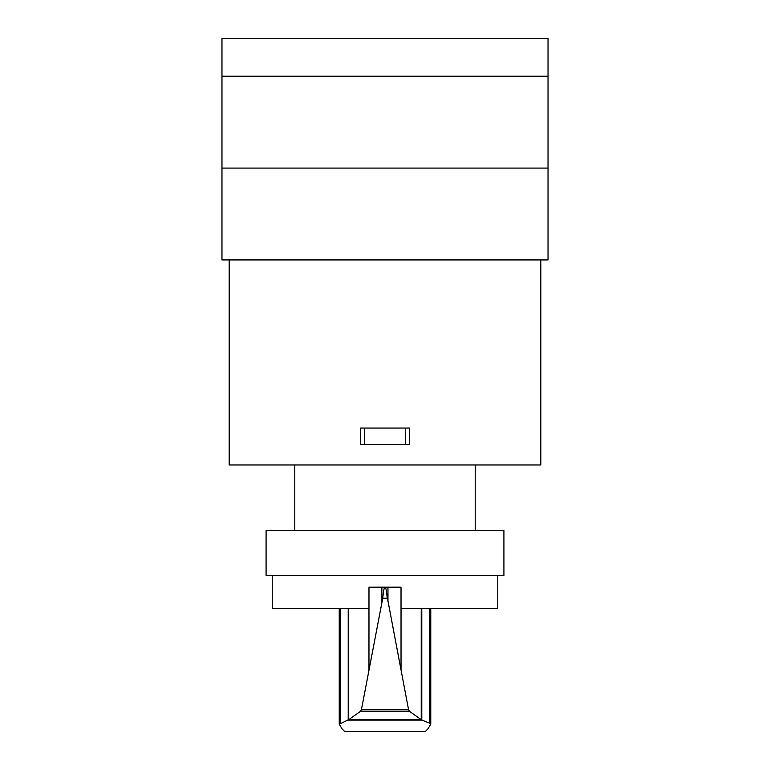 <?xml version="1.0" encoding="UTF-8"?>
<svg xmlns="http://www.w3.org/2000/svg" width="770" height="770" viewBox="0 0 770 770"><rect width="100%" height="100%" fill="white"/><g stroke="black" fill="none" stroke-linecap="round" stroke-linejoin="round"><path stroke-width="1.16" d="M221.972 76.23L221.972 168.081L548.028 168.081L548.028 38.5L221.972 38.5L221.972 76.23L548.028 76.23L221.972 76.23M229.181 259.933L229.181 464.964L540.819 464.964L540.819 259.933M364.499 428.053L409.601 428.053L409.601 444.463L364.499 444.463L364.499 428.053L360.399 428.053L360.399 444.463L364.499 444.463M405.501 428.053L405.501 444.463M503.917 575.681L503.917 530.568L266.083 530.568L266.083 575.681L503.917 575.681M475.215 530.568L475.215 464.964M294.785 530.568L294.785 464.964M385.144 587.202L385.144 587.163C385.914 587.693 386.617 591.379 387.252 598.232L387.955 600.918L387.955 587.163L401.026 587.163L401.026 608.483L497.767 608.483L497.767 575.681M387.252 598.232L382.748 598.232C383.383 591.379 384.086 587.693 384.856 587.163L368.974 587.163L368.974 608.483L272.233 608.483L272.233 575.681M348.695 608.483L348.695 719.652L360.562 711.297L361.419 709.767L382.748 598.232M387.955 600.918L408.581 709.767L409.438 711.297L421.816 720.075L429.333 722.991L430.767 724.195L427.966 728.805L425.329 731.5L344.671 731.5L342.034 728.805L339.233 724.195L348.695 719.652M387.955 587.163L384.856 587.202M421.816 720.075L348.184 720.075M420.988 719.536L349.022 719.536M409.438 711.297L360.562 711.297M381.862 587.163L381.862 601.89M421.228 608.483L421.228 719.623M221.972 168.081L221.972 259.933L548.028 259.933L548.028 168.081L221.972 168.081M368.965 608.483L368.965 669.669M348.213 608.483L348.213 719.998M340.667 608.483L340.667 722.991M408.581 709.767L361.419 709.767M401.035 608.483L401.035 669.669M421.787 608.483L421.787 719.988M429.333 608.483L429.333 722.991M339.233 608.483L339.233 724.195M430.767 608.483L430.767 724.195"/></g></svg>
